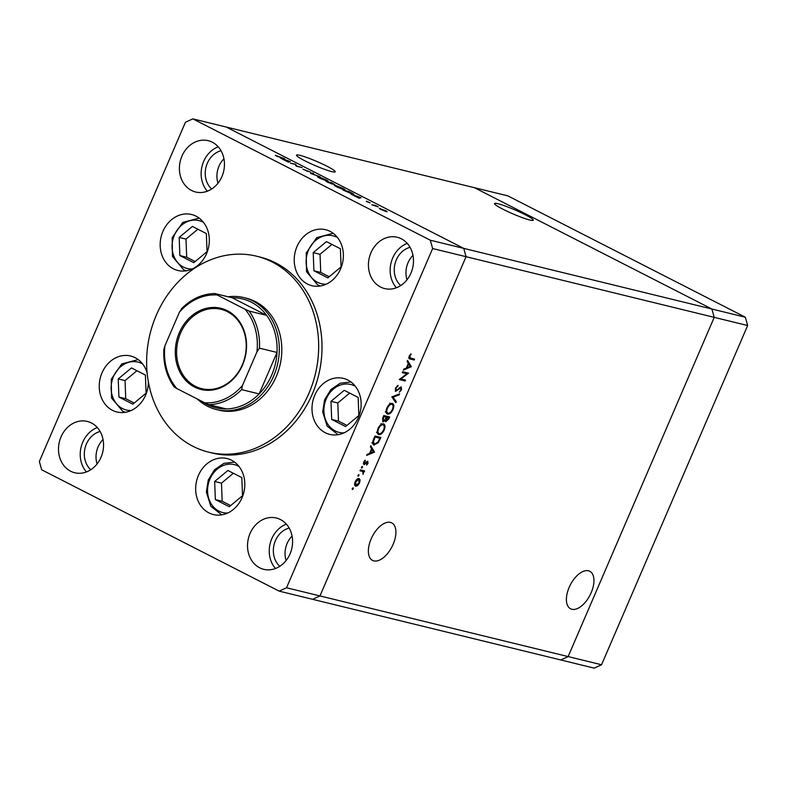 <?xml version="1.0" encoding="UTF-8"?>
<svg xmlns="http://www.w3.org/2000/svg" width="787" height="787" viewBox="0 0 787 787"><rect width="100%" height="100%" fill="white"/><g stroke="black" fill="none" stroke-linecap="round" stroke-linejoin="round"><path stroke-width="1.18" d="M207.04 251.663L206.342 233.542L192.412 226.43L179.17 237.428L179.869 255.549L193.799 262.671L207.04 251.663M197.871 229.214L185.988 239.091L186.686 257.221L195.156 261.55M186.686 257.221L179.869 255.549M185.988 239.091L179.17 237.428M313.216 252.637L313.915 270.758L327.845 277.87L341.086 266.872L340.387 248.751L326.457 241.629L313.216 252.637L320.034 254.299L320.732 272.42L329.202 276.749M331.917 244.423L320.034 254.299M320.732 272.42L313.915 270.758M344.224 390.313L330.983 401.311L331.681 419.432L345.611 426.554L358.852 415.546L358.154 397.425L344.224 390.313M349.684 393.097L337.8 402.974L338.499 421.104L346.969 425.423M338.499 421.104L331.681 419.432M337.8 402.974L330.983 401.311M227.896 470.478L214.664 481.477L215.353 499.597L229.292 506.72L242.524 495.712L241.835 477.591L227.896 470.478M233.365 473.262L221.481 483.139L222.17 501.27L230.64 505.588M222.17 501.27L215.353 499.597M221.481 483.139L214.664 481.477M118.227 378.931L118.926 397.051L132.855 404.174L146.097 393.166L145.398 375.045L131.468 367.923L118.227 378.931L125.044 380.593L125.743 398.714L134.213 403.042M136.928 370.716L125.044 380.593M125.743 398.714L118.926 397.051M299.906 155.324A21.072 2.213 23.3 0 0 296.502 155.137A21.072 2.213 23.3 0 0 309.685 163.135A21.072 2.213 23.3 0 0 331.799 171.625A21.072 2.213 23.3 0 0 335.203 171.812A21.072 2.213 23.3 0 0 322.031 163.814A21.072 2.213 23.3 0 0 299.906 155.324M497.945 203.725A21.072 2.213 23.3 0 0 494.541 203.538A21.072 2.213 23.3 0 0 507.713 211.536A21.072 2.213 23.3 0 0 529.838 220.026A21.072 2.213 23.3 0 0 533.242 220.212A21.072 2.213 23.3 0 0 520.069 212.215A21.072 2.213 23.3 0 0 497.945 203.725M569.168 587.348A21.072 11.097 -62.9 0 1 589.758 571.273A21.072 11.097 -62.9 0 1 591.165 592.729A21.072 11.097 -62.9 0 1 570.585 608.794A21.072 11.097 -62.9 0 1 569.168 587.348M393.126 544.329A21.072 11.097 117.1 0 0 391.719 522.873A21.072 11.097 117.1 0 0 371.139 538.947A21.072 11.097 117.1 0 0 372.546 560.403A21.072 11.097 117.1 0 0 393.126 544.329M192.815 118.867L226.233 127.041L463.73 248.377L226.233 127.041L474.404 187.69L711.901 309.035L714.222 317.358L466.061 256.7L319.965 595.936L286.537 587.761L432.634 248.535L430.302 240.212L192.815 118.867L185.447 122.241L39.35 461.477L41.681 469.8L279.169 591.135L286.537 587.761M430.302 240.212L463.73 248.377L466.061 256.7L463.73 248.377L745.319 317.2L507.831 195.865L474.404 187.69L711.901 309.035L714.222 317.358L568.135 656.584L319.965 595.936L466.061 256.7L432.634 248.535M745.319 317.2L747.65 325.523L601.553 664.759L594.185 668.133L560.767 659.959L568.135 656.584L560.767 659.959L312.596 599.31L319.965 595.936L312.596 599.31L279.169 591.135M412.978 255.352A21.613 18.229 -76.3 0 0 406.997 279.798A21.613 18.229 -76.3 0 1 412.978 255.352M292.066 536.085A21.613 18.229 -76.3 0 0 286.094 560.541A21.613 18.229 103.7 0 1 292.066 536.085M103.038 439.51A21.613 18.229 -76.3 0 0 97.067 463.966A21.613 18.229 -76.3 0 1 103.038 439.51M223.951 158.767A21.613 18.229 -76.3 0 0 217.969 183.223A21.613 18.229 103.7 0 1 223.951 158.767M216.464 409.565L218.963 410.175A57.638 48.607 -76.3 0 0 278.293 371.189A57.638 48.607 -76.3 0 0 255.322 301.549A57.638 48.607 -76.3 0 0 246.331 298.204L243.822 297.584A57.638 48.607 103.7 0 1 252.814 300.939A57.638 48.607 103.7 0 1 275.784 370.569A57.638 48.607 103.7 0 1 216.464 409.565A57.638 48.607 103.7 0 1 207.473 406.21A57.638 48.607 103.7 0 1 197.35 399.029M272.322 262.071A100.854 85.065 -76.3 0 0 256.592 256.208A100.854 85.065 -76.3 0 0 152.776 324.441A100.854 85.065 -76.3 0 0 192.972 446.308A100.854 85.065 -76.3 0 0 208.703 452.161A100.854 85.065 -76.3 0 0 312.518 383.928A100.854 85.065 -76.3 0 0 272.322 262.071M208.703 452.161L212.047 452.978A100.854 85.065 -76.3 0 0 315.862 384.745A100.854 85.065 -76.3 0 0 275.666 262.888A100.854 85.065 -76.3 0 0 259.936 257.034L256.592 256.208M147.13 372.871A28.814 24.308 -76.3 0 0 135.148 357.682A28.814 24.308 -76.3 0 0 130.652 356.009A28.814 24.308 -76.3 0 0 100.992 375.507A28.814 24.308 -76.3 0 0 112.472 410.322A28.814 24.308 -76.3 0 0 116.968 411.995A28.814 24.308 -76.3 0 0 148.389 382.01M173.415 268.829A28.814 24.308 -76.3 0 0 177.901 270.502A28.814 24.308 -76.3 0 0 207.571 251.004A28.814 24.308 -76.3 0 0 196.081 216.189A28.814 24.308 -76.3 0 0 191.585 214.517A28.814 24.308 -76.3 0 0 161.925 234.005A28.814 24.308 -76.3 0 0 173.415 268.829M307.461 284.028A28.814 24.308 -76.3 0 0 311.947 285.701A28.814 24.308 -76.3 0 0 341.617 266.213A28.814 24.308 -76.3 0 0 330.127 231.388A28.814 24.308 -76.3 0 0 325.631 229.715A28.814 24.308 -76.3 0 0 295.971 249.213A28.814 24.308 -76.3 0 0 307.461 284.028M208.899 512.878A28.814 24.308 -76.3 0 0 213.395 514.55A28.814 24.308 -76.3 0 0 243.055 495.053A28.814 24.308 -76.3 0 0 231.575 460.238A28.814 24.308 -76.3 0 0 227.079 458.565A28.814 24.308 -76.3 0 0 197.419 478.053A28.814 24.308 -76.3 0 0 208.899 512.878M259.661 567.791A26.414 22.282 -76.3 0 0 263.783 569.326A26.414 22.282 -76.3 0 0 290.974 551.451A26.414 22.282 -76.3 0 0 280.438 519.538A26.414 22.282 -76.3 0 0 276.326 518.003A26.414 22.282 -76.3 0 0 249.135 535.878A26.414 22.282 -76.3 0 0 259.661 567.791M191.546 190.474A26.414 22.282 -76.3 0 0 195.658 192.008A26.414 22.282 -76.3 0 0 222.849 174.134A26.414 22.282 -76.3 0 0 212.323 142.221A26.414 22.282 -76.3 0 0 208.201 140.686A26.414 22.282 -76.3 0 0 181.01 158.551A26.414 22.282 -76.3 0 0 191.546 190.474M70.633 471.216A26.414 22.282 -76.3 0 0 74.755 472.751A26.414 22.282 -76.3 0 0 101.946 454.876A26.414 22.282 -76.3 0 0 91.42 422.963A26.414 22.282 -76.3 0 0 87.298 421.429A26.414 22.282 -76.3 0 0 60.107 439.294A26.414 22.282 -76.3 0 0 70.633 471.216M380.564 287.048A26.414 22.282 -76.3 0 0 384.686 288.583A26.414 22.282 -76.3 0 0 411.876 270.708A26.414 22.282 -76.3 0 0 401.35 238.795A26.414 22.282 -76.3 0 0 397.228 237.261A26.414 22.282 -76.3 0 0 370.038 255.136A26.414 22.282 -76.3 0 0 380.564 287.048M325.228 432.702A28.814 24.308 -76.3 0 0 329.723 434.385A28.814 24.308 -76.3 0 0 359.384 414.887A28.814 24.308 -76.3 0 0 347.903 380.072A28.814 24.308 -76.3 0 0 343.407 378.399A28.814 24.308 -76.3 0 0 313.747 397.888A28.814 24.308 -76.3 0 0 325.228 432.702M295.086 164.335L290.492 163.204L295.578 164.247L296.738 166.067L302.1 167.582L296.256 166.155L295.086 164.335M302.965 169.205L310.717 172.215L302.936 169.254M306.94 171.31L307.146 170.828L307.255 171.389M310.609 173.484L312.754 173.032L313.57 173.445L311.79 173.76L320.043 176.75L310.609 173.484M319.709 178.177C317.151 176.829 316.679 176.318 318.292 176.642L325.798 179.652C328.405 181.02 328.887 181.541 327.235 181.207L319.709 178.177M317.338 176.573L318.292 176.642L318.027 177.242M328.218 181.266L327.235 181.207M336.679 186.844C334.121 185.496 333.639 184.984 335.252 185.309L342.758 188.319C345.365 189.687 345.847 190.208 344.194 189.874L336.679 186.844M334.298 185.24L335.252 185.309L334.996 185.909M345.178 189.933L344.194 189.874M351.061 194.153L361.036 197.694L359.108 198.265L351.061 194.153M379.855 208.83L385.482 210.582L387.125 211.614L386.456 211.673L381.056 209.499C379.206 208.525 378.872 208.161 380.042 208.398L379.354 208.358M387.066 211.762L386.456 211.673M371.828 204.768L375.34 205.417L378.203 206.902L371.828 204.768M366.467 201.167L370.136 202.898L366.358 201.403M352.822 194.291L343.014 190.041L348.857 191.477L353.058 193.671C354.239 194.419 354.16 194.625 352.822 194.291C354.16 194.625 354.239 194.419 353.058 193.671L352.891 193.976M328.346 182.545L326.044 181.374L331.898 182.81L334.8 184.67L328.346 182.545M280.379 158.039L290.354 161.581L288.426 162.152L280.379 158.039M277.368 156.387L284.707 158.689L275.352 155.334L277.319 156.505M406.879 373.746L402.285 372.625L402.678 371.7L408.522 373.136L400.927 378.96L405.531 380.091L405.138 381.006L399.284 379.58L406.879 373.746L402.531 372.035M395.399 391.296L395.418 388.168L398.045 385.364L396.018 388.316L396.146 390.559L401.262 386.879L401.547 389.732L399.383 392.221L400.986 389.486L400.898 387.804L395.566 391.405M400.996 387.843L399.993 387.342L400.996 387.843M391.828 396.894L399.599 393.864L399.176 394.848L393.097 397.14L396.235 401.675L395.812 402.659L391.828 396.894M392.241 403.377C394.002 404.115 394.267 406.141 393.047 409.456C391.464 412.752 389.663 414.316 387.637 414.149C385.876 413.401 385.62 411.355 386.87 408.03C388.444 404.784 390.234 403.239 392.241 403.377L392.615 403.524M383.426 423.849C385.177 424.587 385.453 426.613 384.233 429.928C382.649 433.214 380.839 434.788 378.813 434.621C377.062 433.863 376.806 431.827 378.045 428.502C379.629 425.255 381.42 423.711 383.426 423.849L383.8 423.986M370.805 445.717L374.504 452.132L366.624 455.427L367.047 454.424L369.575 453.371L371.572 448.728L370.372 446.721L370.805 445.717M352.281 488.54L353.127 487.802L353.255 488.776L352.399 489.514L352.281 488.54L352.281 489.455M353.127 487.802L353.255 488.776L352.379 488.333M359.029 478.516L360.102 479.913L359.58 482.933L357.652 485.599L355.694 486.258C354.435 485.707 354.258 484.241 355.153 481.851C356.285 479.509 357.573 478.398 359.029 478.516L359.325 478.624M357.987 475.289L358.842 474.551L358.961 475.525L358.105 476.263L357.987 475.289L357.996 476.204M358.842 474.551L358.961 475.525L358.085 475.082M362.846 471.649L360.013 470.774L360.407 469.859L364.676 470.901L364.283 471.826L363.653 471.669L363.082 474.433L362.846 471.649L360.416 470.41M361.489 467.153L362.345 466.416L362.463 467.389L361.607 468.117L361.489 467.153L361.499 468.068M362.345 466.416L362.463 467.389L361.597 466.947M367.706 461.202L368.011 463.366L366.575 465.127L367.332 462.126L363.938 464.635L363.643 462.136L365.148 460.139L364.312 463.71L367.873 461.261M366.506 461.694L367.411 462.156L366.496 461.703M373.392 444.675L374.219 445.098C372.418 444.448 372.221 442.471 373.618 439.176L374.986 436.008L380.839 437.434L378.331 442.697L373.756 444.93M385.571 421.665L385.207 420.366L382.866 421.97L382.61 418.3L383.8 415.536L389.654 416.962L388.788 418.959L385.738 421.783M407.538 360.416L411.296 366.703L403.357 370.126L403.79 369.133L406.308 368.08L408.305 363.437L407.105 361.42L407.538 360.416M409.014 358.419L410.224 359.049C408.935 359.039 408.601 358.075 409.21 356.157L410.942 353.855L409.781 356.354L410.686 358.144L414.572 359.088L414.178 360.013L409.417 358.764M408.856 357.328L410.686 358.144M279.798 566.315A21.613 18.229 103.7 0 1 274.073 544.643A21.613 18.229 103.7 0 1 289.154 528.057M211.683 188.998A21.613 18.229 103.7 0 1 205.948 167.326A21.613 18.229 103.7 0 1 221.029 150.74M100.126 431.483A21.613 18.229 -76.3 0 0 85.045 448.069A21.613 18.229 -76.3 0 0 90.78 469.741M410.057 247.315A21.613 18.229 -76.3 0 0 394.976 263.901A21.613 18.229 -76.3 0 0 400.711 285.573M407.243 243.38A26.414 22.282 -76.3 0 0 396.392 287.767M97.313 427.548A26.414 22.282 -76.3 0 0 86.462 471.934M218.215 146.805A26.414 22.282 -76.3 0 0 207.375 191.192M286.34 524.122A26.414 22.282 -76.3 0 0 275.489 568.509M378.055 433.155L377.504 433.362M382.325 423.878L382.492 424.449M378.665 428.61C377.612 431.365 377.79 433.057 379.216 433.696C380.859 433.794 382.325 432.496 383.613 429.82C384.636 427.095 384.45 425.403 383.033 424.773C381.39 424.685 379.934 425.964 378.665 428.61L378.124 428.335M376.481 432.348L379.216 433.696M381.734 424.104L380.918 423.652M383.692 429.643L384.233 429.928M382.895 417.631L383.446 417.907L383.259 421.055L385.02 419.638L386.181 417.13L384.007 416.598L383.446 417.907M383.466 416.323L384.007 416.598M383.663 415.87L386.181 417.13M386.112 420.829L384.715 420.11L386.328 420.937L388.66 417.73L386.781 417.277L386.328 420.937M388.66 417.73L384.302 416.166M385.974 417.612L386.515 417.897M384.361 416.038L386.781 417.277M357.77 478.722L360.102 479.913M356.934 485.235L357.652 485.599M356.088 485.333L359.059 482.805L358.626 479.431L355.685 481.978L356.088 485.333L354.593 484.605M357.514 478.86L358.842 479.509L357.544 478.85M362 470.252L364.283 471.826M361.863 470.587L363.653 471.669M366.23 461.979L366.831 462.284M363.328 463.72L364.745 464.448M364.686 460.543L365.286 460.848M373.077 451.236L374.563 451.994M373.215 451.472L374.504 452.132M370.382 453.037L373.402 451.777L371.966 449.377L370.382 453.037L369.841 452.751M371.415 449.102L371.966 449.377M377.76 442.402L378.331 442.697M373.52 443.671L372.871 443.878M372.969 440.897L374.612 444.183L378.006 442.028L379.836 438.202L374.838 436.332M379.836 438.202L375.192 437.07L373.569 441.202M374.651 436.795L375.192 437.07M371.838 442.815L374.612 444.183M391.149 403.406L391.306 403.977M392.506 409.171L393.047 409.456M386.87 412.683L386.319 412.89M388.03 413.234C389.673 413.323 391.139 412.024 392.428 409.348C393.461 406.623 393.264 404.941 391.847 404.302C390.204 404.213 388.758 405.492 387.479 408.138C386.427 410.893 386.604 412.585 388.03 413.234L385.296 411.876M386.938 407.863L387.479 408.138M390.549 403.633L389.732 403.18M398.242 394.376L399.176 394.848M392.162 396.658L393.097 397.14M394.523 400.799L396.235 401.675M397.16 385.896L397.966 386.299M395.477 388.03L396.018 388.316M400.996 389.457L401.547 389.732M399.284 388.001L399.845 388.296M398.114 389.24L398.675 389.526M407.646 372.92L408.443 373.323M405.58 372.418L405.049 372.812M400.327 378.655L400.927 378.96M402.855 379.432L405.138 381.006M402.708 379.767L399.796 379.059M409.811 365.945L411.296 366.703M409.948 366.171L411.237 366.831M407.125 367.736L410.135 366.476L408.699 364.076L407.125 367.736L406.574 367.46M408.148 363.801L408.699 364.076M411.896 358.439L414.178 360.013M411.758 358.774L408.876 358.065M410.578 354.209L411.158 354.504M409.594 355.419L410.155 355.704M409.24 356.078L409.781 356.354M381.528 209.736L385.699 211.28L384.951 210.454L380.16 209.017M380.8 208.781L381.577 209.627M359.098 197.606L359.836 197.38L356.068 196.052L359.098 197.606L358.862 198.147M359.511 198.147L359.836 197.38M349.025 191.713L344.372 190.582L352.064 193.907L349.025 191.713M351.996 194.064L352.064 193.307M343.368 189.637L344.076 189.834M337.19 187.109L343.437 189.48C344.726 189.736 344.312 189.303 342.197 188.191L336.019 185.693L335.114 185.988M336.019 185.693C334.731 185.447 335.144 185.87 337.249 186.981M333.963 184.424L332.055 183.046L330.186 182.594L334.209 184.502M330.087 182.702L327.412 181.915L331.947 183.951L330.087 182.702M331.888 184.089L331.602 183.499M326.408 180.971L327.107 181.167M320.23 178.442L326.477 180.813C327.766 181.069 327.353 180.636 325.228 179.525L319.05 177.026L318.155 177.321M319.05 177.026C317.771 176.78 318.184 177.203 320.279 178.315M312.498 173.632L312.754 173.032M295.341 164.788L295.578 164.247M295.459 164.985L295.735 164.335M288.416 161.492L289.154 161.276L285.386 159.938L288.416 161.492L288.18 162.033M288.829 162.033L289.154 161.276M227.364 310.717A41.78 35.238 103.7 0 1 242.553 365.04A41.78 35.238 103.7 0 1 194.487 387.037A41.78 35.238 103.7 0 1 179.298 332.724A41.78 35.238 103.7 0 1 227.364 310.717M195.363 386.289A40.826 34.431 -76.3 0 0 201.738 388.66A40.826 34.431 -76.3 0 0 243.754 361.036A40.826 34.431 -76.3 0 0 227.482 311.711A40.826 34.431 -76.3 0 0 221.117 309.34A40.826 34.431 -76.3 0 0 179.092 336.964A40.826 34.431 -76.3 0 0 195.363 386.289M202.328 401.577A56.034 47.259 -76.3 0 0 207.266 404.548A56.034 47.259 -76.3 0 0 226.331 408.935A56.034 47.259 -76.3 0 0 259.149 393.913L277.014 352.448A56.034 47.259 -76.3 0 0 266.636 315.361A56.034 47.259 -76.3 0 0 251.348 302.198A56.034 47.259 -76.3 0 0 232.283 297.801L214.644 293.502C202.17 293.925 191.074 299.04 181.344 308.858M228.21 296.807A57.638 48.607 103.7 0 1 243.822 297.584M226.331 408.935L208.791 404.646L204.699 402.777A54.431 45.912 -76.3 0 0 242.465 385.492L256.936 351.887A54.431 45.912 -76.3 0 0 244.993 309.202L249.085 311.072L266.636 315.361L232.283 297.801M242.465 385.492L241.609 389.624L259.149 393.913A56.034 47.259 -76.3 0 0 277.014 352.448L259.464 348.159L256.936 351.887M244.993 309.202L217.153 294.977A54.431 45.912 -76.3 0 0 179.387 312.272L164.916 345.867A54.431 45.912 -76.3 0 0 176.849 388.552L204.699 402.777M214.733 293.512L217.153 294.977M179.387 312.272L181.915 308.543M164.916 345.867L163.853 349.339C163.106 363.82 166.598 376.412 174.33 387.115L176.849 388.552M747.65 325.523L714.222 317.358L568.135 656.584L601.553 664.759M203.558 222.436A24.653 20.796 -76.3 0 0 202.8 222.032A24.653 20.796 -76.3 0 0 174.439 235.018A24.653 20.796 -76.3 0 0 183.401 267.068A24.653 20.796 -76.3 0 0 192.176 268.987M199.141 218.088L182.732 222.426L172.186 237.733L172.481 256.503L183.578 269.675L186.253 270.807A27.22 22.951 103.7 0 1 183.735 269.734M337.603 237.644A24.653 20.796 -76.3 0 0 336.846 237.231A24.653 20.796 -76.3 0 0 308.484 250.217A24.653 20.796 -76.3 0 0 317.456 282.267A24.653 20.796 -76.3 0 0 326.221 284.196M333.186 233.296L316.777 237.625L306.232 252.932L306.527 271.702L317.623 284.874L320.299 286.015A27.22 22.951 103.7 0 1 317.781 284.933M355.37 386.319A24.653 20.796 -76.3 0 0 333.973 388.621A24.653 20.796 -76.3 0 0 323.91 411.434A24.653 20.796 -76.3 0 0 343.988 432.87M239.041 466.484A24.653 20.796 -76.3 0 0 217.645 468.786A24.653 20.796 -76.3 0 0 207.581 491.6A24.653 20.796 -76.3 0 0 227.669 513.035M142.614 363.938A24.653 20.796 -76.3 0 0 141.857 363.525A24.653 20.796 -76.3 0 0 113.505 376.511A24.653 20.796 -76.3 0 0 122.467 408.561A24.653 20.796 -76.3 0 0 131.232 410.489M138.197 359.59L121.788 363.919L111.252 379.226L111.538 398.006L122.634 411.178L125.31 412.309A27.22 22.951 103.7 0 1 122.792 411.227M388.247 418.684L388.788 418.959M360.141 470.459L361.449 471.128M365.394 462.972L365.925 463.248M379.403 439.225L379.944 439.5M374.14 437.966L374.681 438.241M249.085 311.072A56.034 47.259 103.7 0 1 259.464 348.159M241.609 389.624A56.034 47.259 103.7 0 1 208.791 404.646M350.953 381.97L340.25 383.18L330.855 389.585L324.598 399.826L322.69 411.857L327.156 426.131L338.066 434.69M234.624 462.136L223.931 463.346L214.526 469.75L208.27 479.991L206.361 492.023L210.827 506.297L221.737 514.855"/></g></svg>
